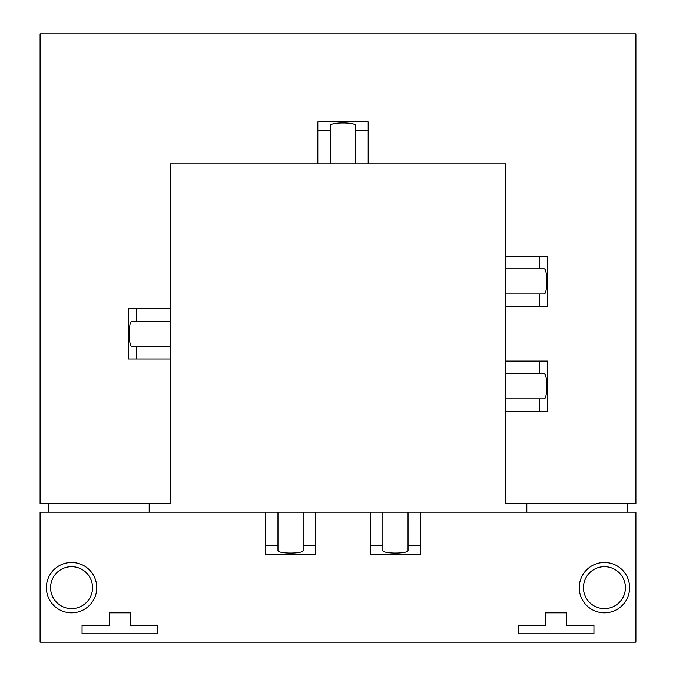 <?xml version="1.0" encoding="UTF-8"?>
<svg xmlns="http://www.w3.org/2000/svg" width="676" height="676" viewBox="0 0 676 676"><rect width="100%" height="100%" fill="white"/><g stroke="black" fill="none" stroke-linecap="round" stroke-linejoin="round"><path stroke-width="1.01" d="M579.264 587.655A25.173 25.173 0 0 0 604.437 612.828A25.173 25.173 0 0 0 629.61 587.655A25.173 25.173 0 0 0 604.437 562.474A25.173 25.173 0 0 0 579.264 587.655M583.456 587.655A20.981 20.981 0 0 1 604.437 566.674A20.981 20.981 0 0 1 625.418 587.655A20.981 20.981 0 0 1 604.437 608.628A20.981 20.981 0 0 1 583.456 587.655M46.39 587.655A25.173 25.173 0 0 0 71.563 612.828A25.173 25.173 0 0 0 96.736 587.655A25.173 25.173 0 0 0 71.563 562.474A25.173 25.173 0 0 0 46.39 587.655M50.582 587.655A20.981 20.981 0 0 1 71.563 566.674A20.981 20.981 0 0 1 92.544 587.655A20.981 20.981 0 0 1 71.563 608.628A20.981 20.981 0 0 1 50.582 587.655M420.633 545.693L408.042 545.693L408.042 550.357C408.65 553.948 382.261 553.948 382.87 550.357L382.87 512.129L370.279 512.129L370.279 554.083L420.633 554.083L420.633 512.129L635.905 512.129L635.905 642.2L40.095 642.2L40.095 512.129L277.971 512.129L277.971 550.357C277.363 553.948 303.752 553.948 303.144 550.357L303.144 545.693L315.734 545.693L315.734 554.083L265.381 554.083L265.381 512.129M370.279 512.129L315.734 512.129L315.734 545.693M518.424 625.418L545.693 625.418L545.693 612.828L566.674 612.828L566.674 625.418L593.95 625.418L593.95 633.801L518.424 633.801L518.424 625.418M82.058 625.418L109.326 625.418L109.326 612.828L130.307 612.828L130.307 625.418L157.576 625.418L157.576 633.801L82.058 633.801L82.058 625.418M539.397 373.667L505.834 373.667L505.834 398.84L544.062 398.84C547.653 399.448 547.653 373.059 544.062 373.667L539.397 373.667L539.397 361.077L547.788 361.077L547.788 411.43L505.834 411.43L505.834 503.738L635.905 503.738L635.905 33.8L40.095 33.8L40.095 503.738L170.166 503.738L170.166 346.391L131.938 346.391C128.347 346.999 128.347 320.61 131.938 321.218L170.166 321.218L170.166 346.391M48.486 503.738L48.486 512.129M149.185 512.129L149.185 503.738M303.144 545.693L303.144 512.129L277.971 512.129M303.144 512.129L315.734 512.129M382.87 512.129L408.042 512.129L408.042 545.693M420.633 512.129L408.042 512.129M170.166 321.218L170.166 308.628L128.212 308.628L128.212 358.981L136.603 358.981L136.603 346.391M136.603 358.981L170.166 358.981M136.603 321.218L136.603 308.628M170.166 308.628L170.166 163.871L330.42 163.871L330.42 125.643C329.812 122.052 356.201 122.052 355.593 125.643L355.593 163.871L330.42 163.871M355.593 163.871L368.183 163.871L368.183 121.917L317.83 121.917L317.83 130.307L330.42 130.307M317.83 130.307L317.83 163.871M355.593 130.307L368.183 130.307M539.397 268.769L505.834 268.769L505.834 293.942L544.062 293.942C547.653 294.55 547.653 268.161 544.062 268.769L539.397 268.769L539.397 256.179L547.788 256.179L547.788 306.532L505.834 306.532L505.834 361.077L539.397 361.077M368.183 163.871L505.834 163.871L505.834 256.179L539.397 256.179M526.815 503.738L526.815 512.129M627.514 512.129L627.514 503.738M505.834 411.43L505.834 398.84M539.397 411.43L539.397 398.84M505.834 373.667L505.834 361.077M505.834 306.532L505.834 293.942M539.397 306.532L539.397 293.942M505.834 268.769L505.834 256.179M382.87 545.693L370.279 545.693M265.381 545.693L277.971 545.693"/></g></svg>
